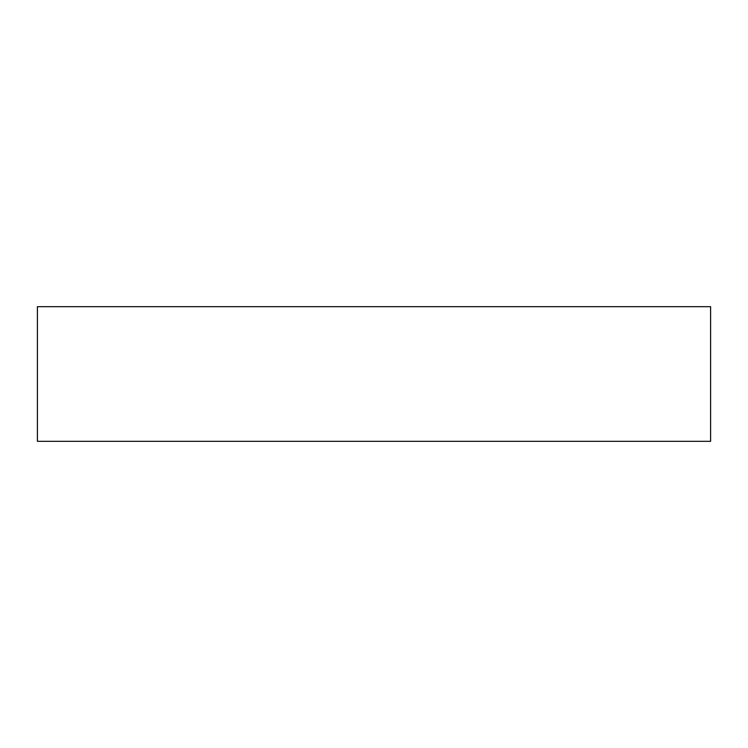 <?xml version="1.0" encoding="UTF-8"?>
<svg xmlns="http://www.w3.org/2000/svg" width="748" height="748" viewBox="0 0 748 748"><rect width="100%" height="100%" fill="white"/><g stroke="black" fill="none" stroke-linecap="round" stroke-linejoin="round"><path stroke-width="1.12" d="M710.6 441.32L37.4 441.32L37.4 306.68L710.6 306.68L710.6 441.32"/></g></svg>
